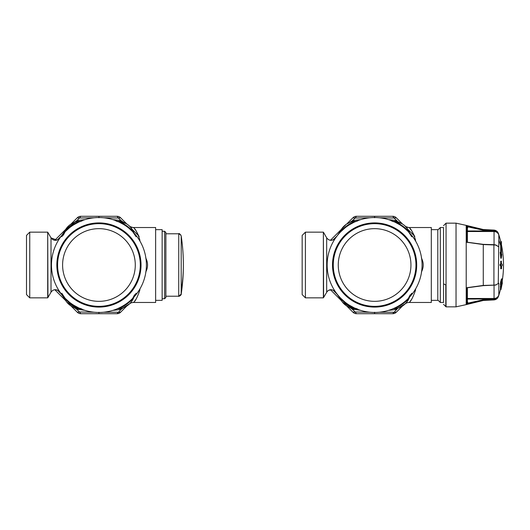 <?xml version="1.0" encoding="UTF-8"?>
<svg xmlns="http://www.w3.org/2000/svg" width="530" height="530" viewBox="0 0 530 530"><rect width="100%" height="100%" fill="white"/><g stroke="black" fill="none" stroke-linecap="round" stroke-linejoin="round"><path stroke-width="0.79" d="M130.837 247.576A36.345 36.345 0 0 0 81.514 233.107A36.345 36.345 0 0 0 67.045 282.424A36.345 36.345 0 0 0 116.368 296.893A36.345 36.345 0 0 0 130.837 247.576M135.223 245.178A41.34 41.34 0 0 1 118.76 301.279A41.34 41.34 0 0 1 62.659 284.822A41.34 41.34 0 0 1 79.122 228.721A41.34 41.34 0 0 1 135.223 245.178M140.589 242.243A47.462 47.462 0 0 0 76.188 223.349A47.462 47.462 0 0 0 57.286 287.757A47.462 47.462 0 0 0 121.695 306.651A47.462 47.462 0 0 0 140.589 242.243M115.745 220.877L118.985 221.977L123.921 224.647M128.565 227.92L132.739 231.683L136.104 236.758M61.778 236.758L65.144 231.683L69.311 227.92M73.955 224.647L78.897 221.977L82.13 220.877M132.739 231.683L132.155 230.504L133.666 232.65M116.918 221.407L120.29 222.136C124.788 224.157 128.744 226.946 132.155 230.504M117.441 221.394L120.29 222.136M131.221 228.013L133.918 232.915A17.483 17.483 0 0 0 117.441 221.288L125.948 223.494M132.162 229.338L138.966 236.141M131.963 229.04L129.631 226.237M132.036 229.139L132.977 230.755M131.891 228.933L133.653 232.219M132.136 229.298L132.99 230.782M133.918 232.915L130.744 227.43M139.774 239.62L139.052 239.626L139.774 239.62C136.972 231.656 134.706 227.622 132.99 227.529C134.647 227.549 136.912 231.577 139.774 239.62L139.052 239.626L139.774 239.62L139.052 239.626L139.774 239.62L139.966 241.137M139.138 236.665L136.157 230.868M134.898 229.364L135.707 230.298M155.641 229.656L162.14 229.656L162.14 300.344L155.641 300.344M29.746 232.153L26.5 235.399L26.5 294.601L29.746 297.847L47.707 297.847L47.707 232.153L29.746 232.153L29.746 297.847M98.938 217.75L98.938 216.293L80.832 216.293L117.05 216.293A4.995 4.995 0 0 1 120.582 217.75L126.882 224.057M121.31 221.719L121.463 220.944L118.402 218.022L120.582 217.75A4.995 4.995 0 0 0 117.05 216.293L118.402 218.022L103.622 217.77M129.532 226.144L131.129 227.171L132.99 227.529L130.168 226.661L132.99 227.529L155.641 227.529L155.641 302.471L132.99 302.471L131.129 302.829L129.565 303.822M145.71 257.885C148.168 262.628 148.168 267.372 145.71 272.115M126.882 305.942L120.582 312.25A4.995 4.995 0 0 1 117.05 313.707L80.832 313.707A4.995 4.995 0 0 1 77.3 312.25L79.48 311.978L80.832 313.707A4.995 4.995 0 0 1 77.3 312.25L71 305.942M121.31 308.281L121.463 309.056L117.05 313.707A4.995 4.995 0 0 0 120.582 312.25L103.622 312.23M98.938 312.25L98.938 313.707L80.832 313.707M123.834 222.501L121.463 220.944L119.588 220.381L119.561 221.414M135.733 230.331L134.925 229.384M94.26 217.77L79.48 218.022L80.832 216.293A4.995 4.995 0 0 0 77.3 217.75L71 224.057M113.354 219.778L112.983 219.665M84.528 219.778L84.899 219.665M133.666 297.35L132.155 299.496C128.744 303.054 124.788 305.843 120.29 307.864L117.441 308.606M136.104 293.242L132.155 299.496M139.774 290.38L139.052 290.374L139.774 290.38C136.972 298.344 134.706 302.372 132.99 302.471C134.647 302.451 136.912 298.423 139.774 290.38L139.966 288.863M134.925 300.616L135.753 299.649M119.561 308.586L119.588 309.619L121.463 309.056L123.834 307.499M118.985 308.023L120.29 307.864M113.354 310.222L112.983 310.335M94.26 312.23L79.48 311.978L76.419 309.056L84.899 310.335M54.756 289.698L65.727 300.669M78.314 221.414L78.294 220.381L76.419 220.944L79.48 218.022L77.3 217.75A4.995 4.995 0 0 1 80.832 216.293M55.345 240.335L55.425 239.626L54.756 240.302L65.727 229.331M113.321 219.659L119.588 220.381M78.294 220.381L84.561 219.659M117.441 308.705L117.422 308.712A17.483 17.483 0 0 0 133.918 297.085L132.268 300.497M131.678 301.371L133.494 298.165L131.685 301.371M132.248 300.523L130.97 302.299M133.918 297.085L132.089 300.775M119.588 309.619L113.321 310.341M129.539 303.849L122.814 307.87M82.13 309.123L78.897 308.023L73.962 305.353M69.317 302.08L65.144 298.317L65.727 299.496L64.216 297.35M78.314 308.586L78.294 309.619M57.359 290.096L61.46 294.302L64.726 298.887M76.572 308.281L76.419 309.056L74.048 307.499M61.606 235.698L64.726 231.113M74.048 222.501L76.419 220.944L76.572 221.719M61.387 235.976L57.359 239.904M64.216 232.65L65.727 230.504C69.138 226.946 73.094 224.157 77.592 222.136L80.441 221.394M63.322 235.227L65.727 230.504M78.897 221.977L77.592 222.136M63.964 232.915A17.483 17.483 0 0 1 80.441 221.288L80.461 221.288M80.441 308.606L77.592 307.864C73.094 305.843 69.138 303.054 65.727 299.496M80.964 308.592L77.592 307.864M65.137 298.317L61.778 293.242M65.833 229.165L75.068 222.13M63.964 297.085A17.483 17.483 0 0 0 80.441 308.712M76.731 308.314L66.84 302.219M135.879 244.82A42.089 42.089 0 0 0 78.765 228.059A42.089 42.089 0 0 0 62.003 285.18A42.089 42.089 0 0 0 119.118 301.941A42.089 42.089 0 0 0 135.879 244.82A42.089 42.089 0 0 1 119.118 301.941A42.089 42.089 0 0 1 62.003 285.18M165.883 236.499L165.883 297.476L164.638 298.721L164.638 231.279L165.883 232.524L165.883 236.499M406.503 247.576A36.345 36.345 0 0 0 357.18 233.107A36.345 36.345 0 0 0 342.711 282.424A36.345 36.345 0 0 0 392.028 296.893A36.345 36.345 0 0 0 406.503 247.576M410.882 245.178A41.34 41.34 0 0 1 394.426 301.279A41.34 41.34 0 0 1 338.325 284.822A41.34 41.34 0 0 1 354.789 228.721A41.34 41.34 0 0 1 410.882 245.178M416.255 242.243A47.462 47.462 0 0 0 351.854 223.349A47.462 47.462 0 0 0 332.953 287.757A47.462 47.462 0 0 0 397.361 306.651A47.462 47.462 0 0 0 416.255 242.243M391.412 220.877L394.645 221.977L399.587 224.647M404.231 227.92L408.405 231.676L411.77 236.758M339.876 232.65L341.393 230.504L340.803 231.683L344.977 227.92M349.621 224.647L354.563 221.977L357.796 220.877M408.405 231.683L407.822 230.504L409.332 232.65M392.584 221.407L395.956 222.136C400.448 224.157 404.403 226.946 407.822 230.504M393.101 221.394L395.956 222.136M407.749 229.218L409.584 232.915A17.483 17.483 0 0 0 393.101 221.288L401.608 223.494M407.828 229.338L414.632 236.141M407.616 229.02L408.643 230.755M407.59 228.973L405.198 226.144L407.596 228.993M407.802 229.298L408.656 230.782M415.44 239.62L414.712 239.626L415.44 239.62C412.632 231.656 410.372 227.622 408.656 227.529C410.313 227.549 412.572 231.577 415.44 239.62L414.712 239.626L415.44 239.62L414.712 239.626L415.44 239.62L415.633 241.137M414.804 236.665L411.823 230.868M410.988 229.834L410.101 228.874M410.644 229.45L411.373 230.298M431.307 229.656L437.807 229.656L437.807 300.344L431.307 300.344M305.412 232.153L302.166 235.399L302.166 294.601L305.412 297.847L323.373 297.847L323.373 232.153L305.412 232.153L305.412 297.847M374.604 217.75L374.604 216.293L356.498 216.293L392.71 216.293A4.995 4.995 0 0 1 396.248 217.75L402.548 224.057M396.977 221.719L397.122 220.944L394.062 218.022L396.248 217.75A4.995 4.995 0 0 0 392.71 216.293L394.062 218.022L379.288 217.77M405.198 226.144L406.788 227.171L408.656 227.529L405.781 226.628L408.656 227.529L431.307 227.529L431.307 302.471L408.656 302.471L406.788 302.829L405.198 303.856L407.782 300.729M421.376 257.885C423.834 262.628 423.834 267.372 421.376 272.115M402.548 305.942L396.248 312.25A4.995 4.995 0 0 1 392.71 313.707L356.498 313.707A4.995 4.995 0 0 1 352.967 312.25L355.146 311.978L356.498 313.707A4.995 4.995 0 0 1 352.967 312.25L346.666 305.942M396.977 308.281L397.122 309.056L392.71 313.707A4.995 4.995 0 0 0 396.248 312.25L379.288 312.23M374.604 312.25L374.604 313.707L356.498 313.707M399.501 222.501L395.254 220.381L395.228 221.414M411.399 230.331L410.584 229.384M369.927 217.77L355.146 218.022L356.498 216.293A4.995 4.995 0 0 0 352.967 217.75L346.666 224.057M389.02 219.778L388.649 219.665M360.188 219.778L360.559 219.665M409.332 297.35L407.822 299.496C404.403 303.054 400.448 305.843 395.956 307.864L393.101 308.606M411.77 293.242L407.822 299.496M415.44 290.38L414.712 290.374L415.44 290.38C412.632 298.344 410.372 302.372 408.656 302.471C410.313 302.451 412.572 298.423 415.44 290.38L415.633 288.863M410.584 300.616L411.412 299.649M395.228 308.586L395.254 309.619L399.501 307.499M394.645 308.023L395.956 307.864M389.02 310.222L388.649 310.335M369.927 312.23L355.146 311.978L352.086 309.056L360.559 310.335M330.422 289.698L341.393 300.669M353.98 221.414L353.954 220.381L352.086 220.944L355.146 218.022L352.967 217.75A4.995 4.995 0 0 1 356.498 216.293M331.011 240.335L331.091 239.626L330.422 240.302L341.393 229.331M388.987 219.659L395.254 220.381M353.954 220.381L360.221 219.659M393.101 308.705L393.088 308.712A17.483 17.483 0 0 0 409.577 297.085M407.345 301.371L409.153 298.165M405.344 303.716L398.474 307.87M395.254 309.619L388.987 310.341M357.796 309.123L354.563 308.023L349.621 305.353M344.977 302.08L340.803 298.317L341.393 299.496L339.876 297.35M353.98 308.586L353.954 309.619M333.025 290.096L337.126 294.302L340.386 298.887M352.238 308.281L352.086 309.056L349.714 307.499M337.272 235.698L340.386 231.113M349.714 222.501L352.086 220.944L352.238 221.719M337.053 235.976L333.025 239.904M341.393 230.504C344.805 226.946 348.76 224.157 353.258 222.136L356.107 221.394M354.563 221.977L353.258 222.136M339.631 232.915A17.483 17.483 0 0 1 356.107 221.288L356.12 221.288M356.107 308.606L353.258 307.864C348.76 305.843 344.805 303.054 341.393 299.496M356.624 308.592L353.258 307.864M341.499 229.165L346.203 224.362M346.911 223.898L350.734 222.13M339.631 297.085A17.483 17.483 0 0 0 356.107 308.712M352.397 308.314L342.506 302.219M411.545 244.82A42.089 42.089 0 0 0 354.424 228.059A42.089 42.089 0 0 0 337.67 285.18A42.089 42.089 0 0 0 394.784 301.941A42.089 42.089 0 0 0 411.545 244.82M502.115 282.907L500.929 289.539L502.308 283.066M501.93 281.185L502.288 282.02L500.87 288.353L500.857 286.319L502.288 282.02M500.777 265.749L500.068 265.729L500.068 264.245L501.267 264.238L501.201 261.25L501.592 264.231L502.188 264.231L502.188 265.735L501.592 265.735L501.526 268.73L500.711 268.717L500.777 265.729M437.807 230.027L440.304 227.529L440.304 302.471L443.55 302.471L443.55 232.12M440.304 227.529L443.55 227.529L443.55 283.861L445.796 284.941L445.796 306.592L443.55 304.339M445.796 284.941L445.796 306.592M456.038 223.156L446.048 223.156L446.048 306.844L456.038 306.844L466.214 304.624L466.214 225.376L456.038 223.156L456.038 306.844M467.394 303.021L467.394 287.909L467.891 287.551L467.387 287.942L467.891 287.551L467.387 287.942L467.221 287.545M467.387 287.942L466.645 287.764L466.645 304.266L483.274 300.331L483.247 299.781L467.891 303.153L466.645 304.266L467.387 303.081L467.891 303.153L467.659 302.206L467.221 302.398L467.394 303.047M467.891 287.551L483.274 285.438L493.92 285.113L493.9 244.767M467.394 228.251L467.659 227.794L466.645 225.734L483.274 229.669L483.274 230.219L483.274 229.523L466.214 225.376M467.394 226.953L467.891 226.847L466.645 225.734L466.645 242.236L483.274 244.562L495.53 245.006L498.816 246.828L495.808 244.973M467.891 242.448L467.387 242.058L467.891 242.448L467.394 242.084L467.394 226.979M467.221 242.455L467.387 242.058M495.53 231.173L498.405 233.657L495.742 230.669L495.53 231.173L483.247 230.219L467.891 226.847L467.659 227.794M501.406 285.644L501.89 283.431L501.406 285.644M467.566 242.263L483.261 244.35L493.914 244.674L495.663 244.926L498.405 246.549L495.53 245.006M467.566 287.737L483.261 285.65L495.663 285.074L498.816 283.172L498.816 295.018C497.981 297.197 496.398 298.357 494.053 298.483L494.053 299.033L495.53 298.827L498.266 296.383L498.816 295.018L498.266 296.383M495.808 285.027L498.816 283.172L498.266 283.729L498.816 240.123A99.918 82.196 0 0 1 500.671 245.582L500.671 241.395A99.918 99.918 0 0 0 498.405 233.492L498.816 234.982L498.266 233.617M495.53 298.827L495.742 299.331L498.405 296.508A99.918 99.918 0 0 0 500.439 289.539L500.916 289.685L502.281 283.199M502.294 280.489L502.228 281.185M501.188 241.395A100.415 100.415 0 0 1 501.42 242.395L501.42 253.698L501.777 254.499L501.307 258.243L500.731 252.293L501.188 253.194L501.188 241.395L500.671 241.395M494.053 230.967L494.053 231.517C496.398 231.643 497.981 232.802 498.816 234.982L498.816 240.123M502.261 281.649L502.248 282.907M501.526 268.73L501.267 265.729L500.558 265.729L500.558 264.245M502.308 283.365A100.415 100.415 0 0 1 502.208 283.901L502.308 283.265M501.307 258.243L500.79 258.243L500.214 252.293L500.731 252.293M500.671 245.582L500.671 252.293M500.578 288.353L500.413 289.539L500.929 289.539M500.366 289.201L500.883 289.201M500.572 286.922L500.36 288.353L500.87 288.353M500.38 287.691L500.896 287.691M500.837 284.723L500.346 286.319L500.373 286.982L500.89 286.982M500.346 286.319L500.857 286.319M501.731 281.364L501.221 283.371M501.705 265.735L501.108 265.735M501.201 268.717L500.711 268.717M500.558 265.729L500.068 265.729M501.201 261.25L500.711 261.25L500.777 264.238L500.068 264.245M501.526 261.237L500.711 261.25M501.705 264.231L501.108 264.231M501.248 283.484L502.188 280.131L501.963 278.992L500.929 284.723L500.413 284.723L500.565 282.205L501.453 278.992L502.135 278.767M501.883 281.364L501.552 281.364M502.235 279.562L501.453 278.992M500.929 284.723L501.221 283.239M58.876 239.56L58.876 238.871C55.915 241.084 53.298 240.739 51.012 237.838L51.012 292.162L47.952 297.476L47.707 232.153L51.012 237.838L56.836 240.103M51.012 292.162C53.298 289.261 55.915 288.916 58.876 291.129L58.876 290.44M178.729 296.224L178.762 233.776M165.883 296.224L178.716 296.224L181.187 294.097A194.841 194.841 0 0 0 183.373 265A194.841 170.991 180 0 1 181.187 290.539L181.187 235.903C179.942 233.902 179.12 233.193 178.716 233.776L180.823 234.936M181.108 294.448L181.187 290.539M327.182 291.44L323.611 297.476L323.373 232.153M332.635 289.936L334.536 291.129C331.581 288.916 328.964 289.261 326.679 292.162L326.679 237.838L323.611 232.524M334.536 239.56L334.536 238.871L335.954 237.453M335.954 292.547L334.536 291.129L334.536 290.44M495.742 230.669L493.92 230.225L493.9 230.769M467.394 301.749L467.659 302.206M494.066 299.218L483.247 299.781L483.274 300.477L466.214 304.624M493.9 299.033L467.394 299.033M483.274 244.562L483.274 285.438M467.394 230.967L493.9 230.967M483.274 229.523L493.92 230.08C496.113 230.298 497.61 231.438 498.405 233.492C497.61 231.438 496.113 230.298 493.92 230.08L483.274 229.669M493.9 285.233L495.742 284.849M467.394 298.483L494.053 298.483L494.053 285.319M493.9 299.231L493.92 299.775L483.274 300.331M493.92 230.305L493.92 231.517M494.053 244.681L494.053 231.517L467.394 231.517M495.742 299.331L493.92 299.775L493.92 298.483M483.274 300.477L493.92 299.92C496.113 299.702 497.61 298.562 498.405 296.508C497.61 298.562 496.113 299.702 493.92 299.92L493.92 299.775M501.075 282.205L500.565 282.205M47.952 297.476L47.707 297.847M134.56 294.773L132.739 298.317M57.465 239.858L60.294 237.453M56.789 240.117L55.769 240.315M55.63 240.328L54.875 240.315M51.913 238.97L51.576 238.626M57.624 290.221L54.643 289.711M51.913 291.023L51.377 291.619M58.876 291.129L60.294 292.547M179.014 296.204L180.26 295.687M180.538 295.435L179.041 296.204M162.14 298.721L164.638 298.721M162.14 231.279L164.638 231.279M181.18 235.857L181.187 235.903C178.796 232.173 179.531 234.538 178.716 233.776L165.883 233.776M178.716 233.776C178.981 233.101 179.802 233.81 181.187 235.903A194.841 194.841 0 0 1 183.373 265M178.716 296.224C178.564 296.985 181.942 294.415 181.187 294.097M323.611 297.476L323.373 297.847M410.227 294.773L408.405 298.317M330.382 240.295L331.959 240.242M332.197 240.189L333.655 239.573M332.986 239.924L333.35 239.752M333.489 239.673L334.536 238.871C331.581 241.084 328.964 240.739 326.679 237.838M330.23 240.275L328.64 239.739M327.03 238.368L326.791 238.023M328.481 290.347L331.8 289.731M327.58 291.03L327.036 291.632M437.807 299.973L440.304 302.471M445.796 223.408L443.55 225.661M502.182 281.185A99.918 99.918 0 0 0 501.42 244.727M493.92 230.08L497.802 232.273L493.92 230.08M495.278 299.655L498.405 296.508C497.61 298.562 496.113 299.702 493.92 299.92"/></g></svg>
